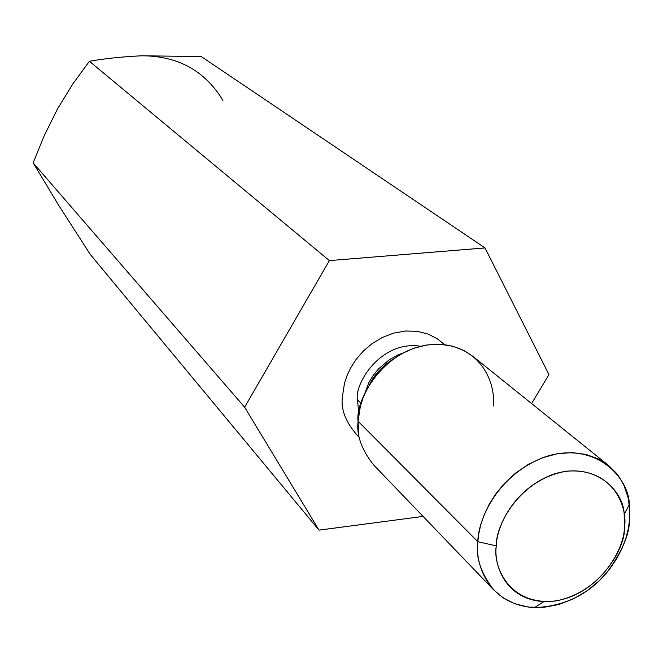 <?xml version="1.0" encoding="UTF-8"?>
<svg xmlns="http://www.w3.org/2000/svg" width="663" height="663" viewBox="0 0 663 663"><rect width="100%" height="100%" fill="white"/><g stroke="black" fill="none" stroke-linecap="round" stroke-linejoin="round"><path stroke-width="0.99" d="M222.925 100.403C204.966 70.734 177.908 55.858 141.733 55.791L201.245 56.546L485.018 247.929L329.37 260.609L244.639 407.215L319.011 530.127L423.093 516.411L319.011 530.127L90.234 254.401L58.568 205.107L33.15 162.858L58.568 205.107L90.234 254.401L319.011 530.127L244.639 407.215L33.15 162.858L44.189 135.782L57.615 108.74L72.988 83.712L89.397 61.269L72.988 83.712L57.615 108.74L44.189 135.782L33.15 162.858L244.639 407.215L329.37 260.609L89.397 61.269C104.845 58.551 122.29 56.728 141.733 55.791C122.29 56.728 104.845 58.551 89.397 61.269L329.37 260.609L485.018 247.929L201.245 56.546L141.691 55.8M548.947 374.57L531.61 403.576L548.947 374.57L485.018 247.929L548.947 374.57M359.396 437.638C346.227 423.558 340.567 409.916 342.423 396.731L344.462 383.371L346.981 375.722L350.818 367.609L356.197 359.263L363.283 351.092L372.076 343.616L382.385 337.417L393.781 333.075L405.648 330.994L417.242 331.351L427.9 334.019L437.099 338.627L444.575 344.644L437.099 338.627L427.9 334.019L417.242 331.351L405.648 330.994L393.781 333.075L382.385 337.417L372.076 343.616L363.283 351.092L356.197 359.263L350.818 367.609L346.981 375.722L344.462 383.371L342.423 396.731C340.567 409.916 346.227 423.558 359.396 437.638M364.186 395.082L368.976 382.385L373.087 375.598L378.54 368.86L389.289 359.736L397.941 354.97L402.582 353.155L397.941 354.97L389.289 359.736L378.54 368.86L373.087 375.598L368.976 382.385L364.186 395.082M361.178 403.411L357.44 399.748L358.874 413.521L357.44 399.748L361.178 403.411M420.491 346.243C380.744 340.119 354.166 384.051 357.44 399.748C354.166 384.051 380.744 340.119 420.491 346.243M392.488 359.52C381.59 366.912 373.973 375.225 369.639 384.457C373.973 375.225 381.59 366.912 392.488 359.52M358.584 432.889L358.095 421.278C354.78 400.145 385.692 342.796 440.157 344.271C484.396 347.719 495.99 387.325 493.164 406.121M608.526 465.451L473.026 356.445L463.735 350.412L452.672 346.194L440.224 344.271L427.005 344.951L413.778 348.241L401.264 353.876L390.084 361.343L380.62 370.029L373.012 379.319L367.227 388.7L363.092 397.792L360.357 406.328L358.095 421.278L477.832 541.696L478.785 533.674L480.783 524.789L484.081 515.085L488.979 504.717L495.742 493.968L504.543 483.269L515.424 473.208L528.196 464.473L542.4 457.785L557.343 453.716L572.177 452.597L586.067 454.437L598.324 458.904L608.526 465.451L616.043 472.852L619.093 476.854L623.866 485.183L628.168 497.814L629.767 509.822L629.485 520.762L628.251 529.057L625.889 538.257L622.101 548.268L616.582 558.917L609.057 569.873L599.36 580.622L587.509 590.484L573.785 598.706L558.785 604.532L543.32 607.407L528.353 607.093L514.737 603.744L503.126 597.835L493.836 590.045C480.832 573.213 475.495 557.102 477.832 541.696L358.095 421.278C356.338 434.903 361.434 449.365 373.385 464.672L493.836 590.045M496.28 545.898C492.568 566.26 509.433 606.338 555.718 600.951C602.07 592.1 624.513 547.257 624.331 528.055C628.333 508.488 613.855 467.282 566.633 471.194C518.806 479.134 495.302 526.422 496.28 545.898C496.388 527.905 512.681 489.004 553.887 474.07C596.219 460.76 623.966 492.195 624.181 514.38L624.331 528.055C626.336 548.127 594.902 602.526 543.867 601.631C504.51 599.178 493.645 564.089 496.28 545.898L477.832 541.696C474.774 563.31 487.918 604.813 534.502 607.615C563.94 606.405 587.932 594.885 606.463 573.047C621.546 552.693 629.22 535.265 629.485 520.762L629.336 504.593C629.121 478.371 596.393 440.887 546.105 456.5C497.151 474.095 477.866 520.364 477.832 541.696L496.28 545.898M624.181 514.38L629.336 504.593M543.867 601.631L534.502 607.615"/></g></svg>
